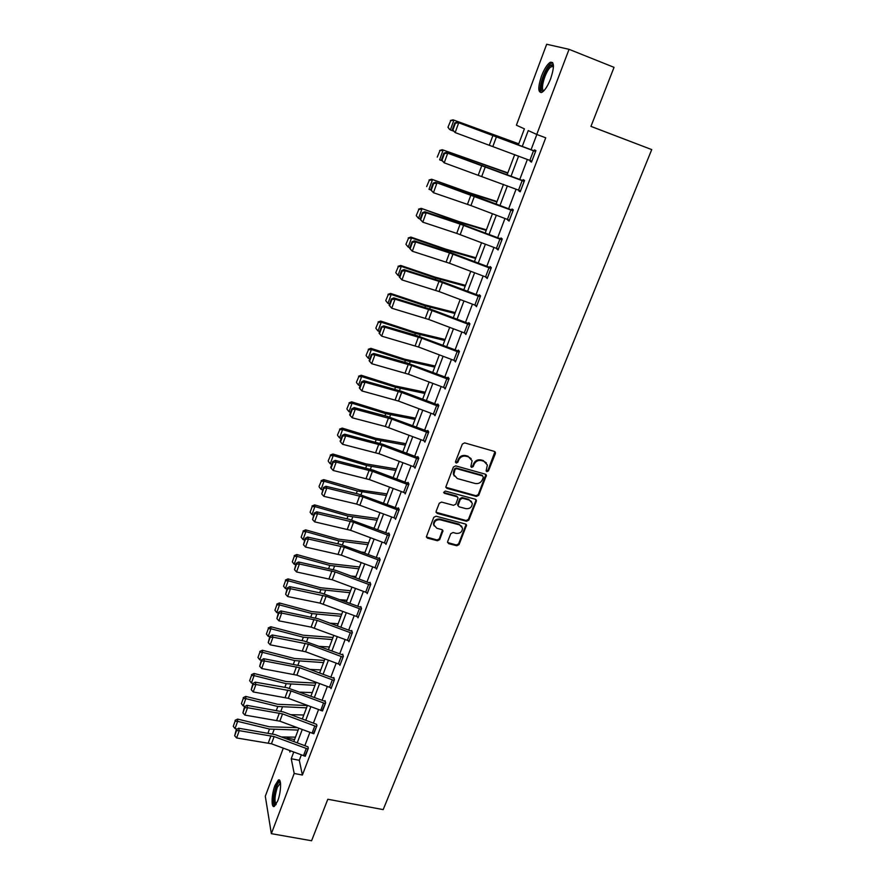<?xml version="1.0" encoding="UTF-8"?>
<svg xmlns="http://www.w3.org/2000/svg" width="885" height="885" viewBox="0 0 885 885"><rect width="100%" height="100%" fill="white"/><g stroke="black" fill="none" stroke-linecap="round" stroke-linejoin="round"><path stroke-width="1.33" d="M486.872 471.672L488.476 470.864L495.39 453.529L494.405 451.416L464.658 442.887L462.346 444.071L455.509 461.594L456.229 463.065L457.844 462.247L458.718 459.99C460.288 456.892 462.744 455.642 466.085 456.229L468.574 456.937L472.103 460.753L470.842 466.561L471.616 467.391L473.221 466.572L474.106 464.326C475.676 461.24 478.121 459.99 481.44 460.576L483.907 461.284L487.381 465.001L486.119 470.864L486.872 471.672M486.119 470.875L488.011 470.189L494.947 451.693M455.454 462.235L457.412 461.583L458.286 459.326L458.718 459.99M470.842 466.572L472.767 465.897L473.652 463.663L474.106 464.326M274.969 785.515L278.31 780.072C281.607 777.804 281.231 792.02 277.68 800.98L274.372 806.357C271.031 808.547 271.485 794.321 274.969 785.515M541.531 75.966C544.319 68.897 547.195 64.351 550.171 62.326C554.32 61.485 554.475 66.961 550.647 78.754C547.826 85.834 544.961 90.347 542.04 92.294C537.903 93.08 537.737 87.637 541.531 75.966M447.622 541.631L448.629 543.633L456.815 545.757L459.049 544.607L466.561 525.181L465.466 524.02L436.04 516.198L433.761 517.36L426.349 536.918L427.466 538.146L437.467 540.735L439.712 539.584L442.954 530.801L441.847 529.595L436.891 528.29L433.893 525.015C434.148 521.243 436.261 519.495 440.221 519.783L459.592 524.916L462.523 528.046C462.324 531.852 460.222 533.622 456.229 533.367L453.02 532.527L450.775 533.677L447.622 541.631M518.378 144.841L524.396 128.834L516.398 125.205L546.687 44.25L569.055 49.328L614.046 67.337L590.948 126.4L651.736 149.598L383.194 809.609L327.815 799.244L311.586 840.75L271.352 833.67L265.301 796.234L283.277 748.201M569.055 49.328L536.741 134.443L528.245 130.582L522.305 146.335M301.32 754.949L299.296 760.303L302.393 775.039L545.735 137.806L536.741 134.443M302.393 775.039L294.196 773.468L271.352 833.67M476.462 496.441L478.73 495.29L486.418 475.334L485.334 474.183L455.687 465.875L453.385 467.048L445.786 487.137L446.903 488.365L476.462 496.441L476.008 495.744L478.276 494.582L485.909 474.471M476.329 501.297L468.829 520.092L466.572 521.254L437.124 513.4L436.106 511.364L439.27 503.255L441.549 502.083L453.562 505.324L455.83 504.162L458.054 497.934L456.948 496.728L444.425 493.321L443.639 492.458L445.299 491.053L475.345 499.251L476.329 501.297L475.887 500.589L468.397 519.373L468.829 520.092M651.736 149.598L590.959 126.367M536.841 134.476L531.077 149.676M527.371 159.444L519.783 179.434M516.077 189.18L508.632 208.794M504.948 218.518L497.647 237.755M493.963 247.457L486.794 266.341M483.122 276.02L476.086 294.55M472.424 304.208L465.51 322.394M461.859 332.03L455.089 349.874M451.438 359.487L444.79 376.999M441.15 386.59L434.623 403.781M430.995 413.339L424.59 430.221M420.961 439.756L414.678 456.328M411.06 465.842L404.887 482.115M401.292 491.595L395.23 507.57M391.635 517.039L385.683 532.715M382.099 542.151L376.258 557.55M372.685 566.964L366.943 582.076M363.381 591.468L357.75 606.302M354.188 615.672L348.657 630.242M345.117 639.589L339.685 653.893M336.145 663.219L330.813 677.268M327.284 686.561L322.051 700.356M318.523 709.626L313.39 723.178M309.872 732.426L304.827 745.734M530.414 160.605L530.126 161.38L531.52 162.11L535.912 150.583L534.496 149.886L534.131 150.837M519.108 190.33L518.864 190.972L520.214 191.813L524.539 180.44L523.179 179.633L522.814 180.584M507.957 219.657L509.052 221.117L513.322 209.889L512.006 208.993L511.652 209.933L513.112 210.442M496.95 248.596L498.045 250.024L502.26 238.95L500.987 237.965L500.633 238.884M486.086 277.149L487.181 278.554L491.341 267.624L490.113 266.551L489.77 267.458M475.367 305.325L476.462 306.708L480.566 295.922L479.382 294.76L479.039 295.656M464.791 333.136L465.886 334.497L469.935 323.855L468.796 322.605L468.453 323.49L469.902 323.943M458.341 350.084L458.01 350.958L459.426 351.4L458.341 350.084M454.381 360.593L455.443 361.932L459.437 351.422M444.215 387.741L445.133 389.002L449.082 378.636L448.02 377.209L447.688 378.083M434.159 414.523L434.955 415.729L438.849 405.496L437.832 403.991L437.511 404.854M424.214 440.973L424.9 442.124L428.749 432.013L427.776 430.442L427.455 431.283M414.368 467.07L414.988 468.176L418.782 458.198L417.842 456.549L417.532 457.379M404.644 492.834L405.186 493.907L408.936 484.051L408.04 482.325L407.731 483.144L408.593 483.387M395.031 518.278L395.518 519.318L399.224 509.583L398.35 507.791L398.051 508.598L398.847 508.809M385.528 543.401L385.96 544.408L389.621 534.794L388.792 532.936L388.482 533.732L389.234 533.92M376.136 568.214L376.523 569.188L380.141 559.696L379.344 557.771L379.045 558.557M366.855 592.718L367.198 593.669L370.771 584.288L370.019 582.297L369.72 583.082M357.673 616.922L357.994 617.852L361.522 608.581L360.792 606.535L360.505 607.298M348.613 640.84L348.9 641.747L352.385 632.587L351.688 630.474L351.4 631.237M339.652 664.458L339.906 665.343L343.358 656.305L342.694 654.126L342.406 654.878M330.791 687.8L331.034 688.663L334.43 679.724L333.8 677.49L333.523 678.242M322.04 710.865L325.625 702.878L325.016 700.588L324.74 701.318M313.39 733.654L316.907 725.755L316.542 724.229M304.838 756.166L308.301 748.356L307.947 746.763M286.729 738.964L287.083 738.046L287.304 739.174M294.583 739.55L287.083 738.046M289.594 750.557L289.893 752.029L290.335 750.845M293.809 741.608L298.82 728.289M302.305 719.029L307.416 705.467M310.901 696.185L316.1 682.368M319.607 673.065L324.895 659.004M328.412 649.667L333.8 635.341M337.318 625.994L342.805 611.402M346.334 602.021L351.931 587.164M355.471 577.761L361.157 562.628M364.709 553.202L370.505 537.792M374.067 528.334L379.975 512.636M383.537 503.167L389.555 487.17M393.128 477.679L399.257 461.384M402.841 451.859L409.08 435.276M412.675 425.718L419.036 408.826M422.643 399.246L429.114 382.032M432.732 372.441L439.325 354.896M442.954 345.272L449.68 327.406M453.308 317.759L460.156 299.55M463.795 289.882L470.776 271.33M474.415 261.639L481.54 242.733M485.19 233.02L492.436 213.761M496.098 204.026L503.488 184.39M507.16 174.633L514.694 154.621M293.731 752.106L291.231 758.733L294.196 773.468M518.61 156.114L511.065 176.115M507.382 185.872L499.981 205.497M496.308 215.232L489.04 234.492M485.378 244.194L478.243 263.099M474.592 272.779L467.59 291.331M463.95 300.988L457.08 319.197M453.441 328.833L446.704 346.699M443.075 356.312L436.46 373.846M432.831 383.437L426.338 400.651M422.731 410.22L416.359 427.112M412.753 436.659L406.503 453.242M402.907 462.766L396.768 479.039M393.183 488.542L387.154 504.527M383.581 513.997L377.652 529.684M374.089 539.142L368.282 554.541M364.72 563.966L359.011 579.089M355.471 588.492L349.863 603.349M346.323 612.719L340.825 627.31M337.296 636.658L331.897 650.973M328.379 660.298L323.069 674.359M319.562 683.663L314.352 697.48M310.845 706.75L305.734 720.313M302.239 729.561L297.216 742.88M299.296 760.303L291.231 758.733M530.126 161.38L531.597 161.911M518.864 190.972L520.325 191.503M507.747 220.188L509.218 220.697M496.795 249.006L498.244 249.504M485.976 277.447L487.425 277.923M475.3 305.513L476.738 305.978M464.758 333.214L466.196 333.667M486.363 462.855L483.907 461.284M473.652 463.663C475.223 460.576 477.668 459.326 480.986 459.923L483.442 460.62M471.13 458.607L468.574 456.937M458.286 459.326C459.857 456.229 462.313 454.978 465.654 455.576L468.132 456.273M445.819 487.281L476.008 495.744M483.321 477.402L482.635 475.942L456.616 468.674L455.012 469.492L453.773 474.659L457.335 478.553L475.101 483.476C478.398 484.04 480.82 482.801 482.391 479.747L483.321 477.402M454.226 476.053L453.341 473.973L453.662 471.185L454.58 468.818L456.184 467.999L482.17 475.267M436.017 512.282L466.141 520.524L468.397 519.373M457.6 497.093L456.527 496.031L444.016 492.624L444.425 493.321M465.952 508.665C470.001 508.93 472.103 507.116 472.269 503.233L469.349 500.113L462.523 498.255L460.255 499.417L458.032 505.645L459.138 506.828L465.952 508.665M471.506 501.518L469.349 500.113M458.054 505.755L457.711 504.074L459.824 498.709L462.092 497.547L468.917 499.405M475.887 500.589L475.953 499.571M461.826 526.398L459.592 524.916M434.126 525.911L433.495 524.285C433.75 520.513 435.862 518.765 439.823 519.053L459.171 524.174M426.349 536.974L437.068 539.983L439.314 538.832L442.544 529.982M447.533 542.494L456.394 544.994L458.629 543.855L466.107 524.362M518.765 143.812L453.043 119.818L518.698 143.989M450.697 120.703L447.954 127.274L450.697 120.703L453.85 120.283L450.376 129.951L453.142 130.969M448.264 127.473L449.58 129.442L447.954 127.274M450.376 120.515L453.043 119.818M531.885 161.159L455.155 132.573L452.323 129.73L452.91 130.029L455.377 123.181L454.79 122.882L452.323 129.73M535.602 151.39L457.202 122.053L458.695 122.783L455.155 132.573L452.91 130.029M535.547 151.545L458.695 122.783L455.377 123.181M457.202 122.053L454.79 122.882M543.667 90.989C537.803 94.031 543.279 71.608 549.795 65.855L552.517 64.638L553.446 65.579M553.457 66.22L550.514 67.094C544.95 71.962 539.728 91.066 544.109 90.524M552.683 62.603L550.149 64.074C544.098 69.428 537.682 89.805 541.133 92.637M275.799 804.863C273.122 803.348 273.332 797.319 276.419 786.776C277.746 783.369 278.952 781.765 280.036 781.986L280.379 782.196M280.49 782.937L277.293 787.407C274.66 796.024 274.295 801.633 276.197 804.211M279.66 780.349L276.242 785.792C273.222 795.361 272.613 802.208 274.405 806.335M507.824 172.863L442.29 149.72L507.713 173.161M439.933 150.693L437.245 157.121L439.933 150.693L443.053 150.295L439.624 159.831L441.892 160.661M439.635 150.461L442.29 149.72M497.038 201.537L469.736 192.841L431.681 179.235L467.335 192.454L496.872 201.968M429.313 180.274L426.67 186.569L429.313 180.274L432.4 179.909L429.015 189.313L430.763 189.943M429.026 179.998L431.681 179.235M520.568 190.861L444.226 162.84L441.427 159.986L442.002 160.318L444.436 153.559L443.861 153.227L441.427 159.986M524.285 181.115L446.272 152.353L447.71 153.182L444.226 162.84L442.002 160.318M524.185 181.392L447.71 153.182L444.436 153.559M446.272 152.353L443.861 153.227M509.406 220.177L470.953 205.574L433.451 192.709L430.685 189.821L431.227 190.209L433.639 183.538L433.075 183.162L430.685 189.821M512.968 210.829L435.497 182.255L474.659 195.862L511.618 209.922M433.639 183.538L436.891 183.184L433.451 192.709L431.227 190.209M435.497 182.255L433.075 183.162M486.385 229.846L459.105 221.637L421.216 208.351L456.671 221.383L486.186 230.388M418.826 209.457L416.238 215.63L418.826 209.457L421.891 209.125L418.55 218.407L420.187 218.982M418.55 218.407L416.503 215.951M418.561 209.148L421.216 208.351M475.876 257.778L445.398 249.028L410.883 237.091L411.525 237.954L446.14 249.935L475.621 258.442M408.494 238.253L405.938 244.315L408.494 238.253L411.525 237.954L408.228 247.114L409.844 247.667M408.228 247.114L406.193 244.669M408.239 237.91L410.883 237.091M465.499 285.357L435.044 277.116L400.695 265.445L401.281 266.407L435.752 278.111L465.2 286.132M398.283 266.684L395.783 272.613L398.283 266.684L401.281 266.407L398.04 275.445L399.655 275.987M398.04 275.445L396.015 273.011M398.051 266.296L400.695 265.445M498.399 249.105L456.726 233.386L422.809 222.168L420.076 219.27L420.607 219.679L422.986 213.108L422.444 212.699L420.076 219.27M502.094 239.381L458.707 223.064L424.855 211.747L426.205 212.765L422.809 222.168L420.607 219.679M501.906 239.879L460.156 224.115L426.205 212.765L422.986 213.108M424.855 211.747L422.444 212.699M487.524 277.647L449.558 263.276L412.322 251.24L409.622 248.32L410.131 248.762L412.465 242.28L411.956 241.826L409.622 248.32M491.219 267.945L453.253 253.597L414.357 240.853L415.662 241.959L412.322 251.24L410.131 248.762M490.998 268.542L449.503 252.911L415.662 241.959L412.465 242.28M414.357 240.853L411.956 241.826M480.223 296.829L476.772 305.801L439.082 291.552L401.967 279.914L399.29 276.983L399.788 277.47L402.1 271.064L401.602 270.578L399.29 276.983M480.489 296.132L442.765 281.906L404.002 269.571L405.264 270.766L401.967 279.914L399.788 277.47M480.19 296.818L438.993 281.341L405.264 270.766L402.1 271.064M404.002 269.571L401.602 270.578M455.244 312.593L424.833 304.849L390.628 293.433L391.181 294.484L425.497 305.922L454.912 313.478M388.216 294.738L385.76 300.546L388.216 294.738L391.181 294.484L387.973 303.411L389.588 303.942M387.973 303.411L385.971 300.977M387.995 294.318L390.628 293.433M466.218 333.612L428.738 319.463L391.745 308.212L389.112 305.259L389.588 305.79L391.867 299.462L391.38 298.953L389.112 305.259M469.592 324.74L432.035 310.558L395.009 299.185L393.792 297.902L432.411 309.838L468.419 323.479M391.867 299.462L395.009 299.185L391.745 308.212L389.588 305.79M393.792 297.902L391.38 298.953M445.133 339.475L414.744 332.218L380.694 321.067L381.214 322.195L415.375 333.38L444.757 340.471M378.271 322.428L375.859 328.125L378.271 322.428L381.214 322.195L378.05 331.012L379.654 331.532M378.05 331.012L376.059 328.589M378.072 321.974L380.694 321.067M455.775 361.058L418.528 347.02L381.667 336.145L384.887 327.24L381.302 326.952L379.057 333.18L379.521 333.733L381.767 327.494M455.742 361.047L459.072 352.285L421.78 338.225L384.887 327.24L383.703 325.868L417.112 335.692L457.976 350.947M383.703 325.868L381.302 326.952M379.521 333.733L381.667 336.145M435.143 366.025L404.788 359.233L370.892 348.336L371.379 349.553L405.385 360.483L434.723 367.12M368.459 349.752L366.091 355.35L368.459 349.752L371.379 349.553L368.248 358.248L369.841 358.757M368.248 358.248L366.279 355.836M368.271 349.265L370.892 348.336M448.75 379.499L445.42 388.128L408.439 374.211L371.711 363.713L374.886 354.918L371.346 354.575L369.133 360.726L369.576 361.312L371.8 355.162M448.949 378.459L407.045 362.95L373.747 353.469L374.886 354.918L411.658 365.527L448.717 379.488M373.747 353.469L371.346 354.575M369.576 361.312L371.711 363.713M425.276 392.243L394.964 385.915L361.213 375.262L361.655 376.567L395.518 387.243L424.822 393.449M358.768 376.744L356.445 382.22L358.768 376.744L361.655 376.567L358.569 385.152L360.162 385.65M358.569 385.152L356.611 382.751M358.591 376.213L361.213 375.262M435.276 414.877L398.493 401.06L361.888 390.927L365.029 382.243L361.965 382.464L361.522 381.855L359.343 387.929L359.775 388.548L361.965 382.464M438.639 405.186L402.144 391.502L363.923 380.716L365.029 382.243L401.668 392.486L438.495 406.337L435.243 414.866M363.923 380.716L361.522 381.855M359.775 388.548L361.888 390.927M415.53 418.14L385.252 412.255L351.655 401.845L352.064 403.228L385.772 413.66L415.043 419.435M349.21 403.383L346.92 408.748L349.21 403.383L352.064 403.228L349.022 411.702L350.604 412.189M349.022 411.702L347.075 409.312M349.044 402.83L351.655 401.845M425.22 441.283L385.318 426.481L352.197 417.786L355.283 409.213L352.252 409.423L351.832 408.781L349.675 414.766L350.084 415.419L352.252 409.423M428.484 431.57L387.298 416.404L354.232 407.609L355.283 409.213L391.801 419.103L428.428 432.853M354.232 407.609L351.832 408.781M350.084 415.419L352.197 417.786M405.905 443.706L375.671 438.263L342.218 428.097L342.595 429.557L376.158 439.745L405.385 445.111M339.763 429.679L337.517 434.944L339.763 429.679L342.595 429.557L339.586 437.92L341.156 438.396M339.586 437.92L337.661 435.542M339.619 429.103L342.218 428.097M418.472 459.027L415.264 467.335L378.968 453.728L342.617 444.303L345.681 435.84L342.661 436.028L342.252 435.354L340.128 441.272L340.526 441.958L342.661 436.028M418.472 457.645L382.597 444.215L344.652 434.159L345.681 435.84L382.066 445.376L418.428 459.016M344.652 434.159L342.252 435.354M340.526 441.958L342.617 444.303M396.403 468.973L366.202 463.95L332.904 454.016L333.247 455.554L366.655 465.51L395.838 470.455M330.437 455.653L328.224 460.82L330.437 455.653L333.247 455.554L330.271 463.817L331.842 464.282M330.271 463.817L328.357 461.439M330.304 455.045L332.904 454.016M405.496 493.089L369.388 479.57L333.169 470.477L336.189 462.125L333.202 462.302L332.804 461.605L330.702 467.446L331.09 468.154L333.202 462.302M408.627 484.869L372.452 471.329L336.189 462.125L335.194 460.377L373.005 470.079L407.697 483.144M335.194 460.377L332.804 461.605M331.09 468.154L333.169 470.477M387.01 493.918L359.985 490.024L323.7 479.615L324.01 481.219L357.274 490.954L386.424 495.5M321.222 481.307L319.054 486.363L321.222 481.307L324.01 481.219L321.078 489.383L322.638 489.836M321.078 489.383L319.175 487.015M321.1 480.666L323.7 479.615M395.816 518.499L356.633 504.074L323.844 496.33L326.819 488.077L323.855 488.243L323.479 487.513L321.775 494.018L323.855 488.243M398.914 510.391L362.95 496.95L326.819 488.077L325.868 486.263L358.602 494.095L398.018 508.587M325.868 486.263L323.479 487.513M321.775 494.018L323.844 496.33M377.74 518.566L347.617 514.384L314.617 504.892L314.894 506.574L348.004 516.088L377.11 520.247M373.127 527.98L374.145 528.113M312.128 506.64L310.104 512.282L312.128 506.64L314.894 506.574L311.996 514.639L313.544 515.081M311.996 514.639L310.104 512.282M312.018 505.966L314.617 504.892M384.367 543.014L387.42 534.994L389.278 535.591L386.225 543.6L350.593 530.292L314.629 521.851L317.56 513.709L314.629 513.853L314.263 513.101L312.571 519.561L314.629 513.853M387.42 534.994L353.569 522.25L317.56 513.709L316.653 511.818L349.276 519.351L388.449 533.721M316.653 511.818L314.263 513.101M312.571 519.561L314.629 521.851M368.58 542.925L338.501 539.131L305.635 529.861L305.889 531.62L338.855 540.901L367.917 544.684M361.788 552.096L364.985 552.461M303.146 531.653L301.154 537.228L303.146 531.653L305.889 531.62L303.024 539.573L304.573 540.016M303.024 539.573L301.154 537.228M303.057 530.956L305.635 529.861M376.822 568.402L341.367 555.183L305.524 547.063L308.434 539.02L305.513 539.142L305.159 538.368L303.478 544.784L305.513 539.142M379.742 558.734L340.061 544.297L307.549 537.062L308.434 539.02L344.309 547.24L379.831 560.482M307.549 537.062L305.159 538.368M303.478 544.784L305.524 547.063M359.52 566.986L329.485 563.59L296.774 554.53L296.995 556.355L329.817 565.427L358.823 568.834M350.803 576.002L355.936 576.511M294.274 556.366L292.304 561.875L294.274 556.366L296.995 556.355L294.163 564.21L295.701 564.641M294.163 564.21L292.304 561.875M294.196 555.636L296.774 554.53M367.496 592.895L332.251 579.764L296.541 571.964L299.407 564.01L296.508 564.132L296.176 563.314L294.506 569.686L296.508 564.132M370.373 583.237L335.835 570.371L298.555 561.997L299.407 564.01L335.161 571.92L370.472 585.073M298.555 561.997L296.176 563.314M294.506 569.686L296.541 571.964M350.571 590.76L320.591 587.74L288.012 578.901L288.2 580.781L320.879 589.642L349.852 592.696M340.15 599.698L346.997 600.284M285.512 580.781L283.565 586.224L285.512 580.781L288.2 580.781L285.401 588.547L286.939 588.967M285.401 588.547L283.565 586.224M285.435 580.029L288.012 578.901M358.292 617.077L320.016 603.116L287.658 596.545L290.49 588.702L287.625 588.802L287.293 587.961L285.645 594.289L287.625 588.802M361.124 607.453L321.974 593.271L289.672 586.622L290.49 588.702L326.123 596.302L361.224 609.356M289.672 586.622L287.293 587.961M285.645 594.289L287.658 596.545M341.732 614.256L311.797 611.612L279.361 602.973L279.516 604.92L312.062 613.582L340.979 616.27M329.773 623.151L338.159 623.77M276.85 604.897L274.925 610.274L276.85 604.897L279.516 604.92L276.762 612.597L278.277 612.995M276.762 612.597L274.925 610.274M276.795 604.123L279.361 602.973M349.188 640.983L311.133 627.122L278.897 620.839L281.695 613.084L278.841 613.172L278.532 612.309L276.883 618.593L278.841 613.172M351.987 631.37L317.914 618.703L280.91 610.938L281.695 613.084L317.195 620.385L352.097 633.35M280.91 610.938L278.532 612.309M276.883 618.593L278.897 620.839M332.992 637.477L303.101 635.198L270.81 626.746L270.943 628.77L303.345 637.222L332.207 639.567M319.651 646.382L329.419 646.979M268.299 628.726L266.396 634.036L268.299 628.726L270.943 628.77L268.21 636.348L269.726 636.746M268.21 636.348L266.396 634.036M268.243 627.919L270.81 626.746M338.347 664.049L341.212 656.504L343.037 657.046L340.161 664.591L305.568 651.747L270.235 644.833L273 637.167L270.168 637.244L269.87 636.359L268.232 642.61L270.168 637.244M342.96 655L304.318 641.072L272.237 634.965L273 637.167L308.378 644.18L341.212 656.504M272.237 634.965L269.87 636.359M268.232 642.61L270.235 644.833M324.364 660.431L294.517 658.495L262.358 650.254L262.469 652.322L294.727 660.586L323.545 662.6M309.772 669.381L320.79 669.923M259.847 652.267L257.966 657.511L259.847 652.267L262.469 652.322L259.77 659.823L261.285 660.199M259.77 659.823L257.966 657.511M259.803 651.437L262.358 650.254M331.311 687.922L296.884 675.167L261.672 668.529L264.405 660.962L261.595 661.029L261.307 660.121L259.692 666.328L261.595 661.029M334.043 678.353L300.435 665.874L263.686 658.706L264.405 660.962L299.661 667.699L334.121 680.465L331.278 687.91M263.686 658.706L261.307 660.121M259.692 666.328L261.672 668.529M315.823 683.109L286.032 681.527L254.006 673.474L254.095 675.609L286.209 683.674L314.983 685.355M300.115 692.147L312.261 692.59M251.495 675.532L249.636 680.709L251.495 675.532L254.095 675.609L251.428 683.01L253.121 683.43M251.428 683.01L249.636 680.709M251.462 674.68L254.006 673.474M325.337 703.619L322.505 710.965L288.311 698.309L253.221 691.948L255.92 684.481L253.132 684.525L252.856 683.596L251.251 689.758L253.132 684.525M325.238 701.429L287.083 687.733L255.223 682.158L255.92 684.481L291.043 690.931L325.304 703.608M255.223 682.158L252.856 683.596M251.251 689.758L253.221 691.948M307.383 705.533L277.647 704.283L245.764 696.418L245.82 698.619L277.801 706.495L306.52 707.845M290.645 714.671L303.82 715.003M243.242 698.519L241.406 703.641L243.242 698.519L245.82 698.619L243.187 705.931L245.123 706.407M243.187 705.931L241.406 703.641M243.22 697.634L245.764 696.418M312.04 733.234L314.806 725.954L316.598 726.474L313.832 733.753L279.837 721.175L244.868 715.091L247.534 707.701L244.769 707.734L244.503 706.783L242.91 712.912L244.769 707.734M314.806 725.954L282.536 713.885L247.534 707.701L246.871 705.334L283.355 711.938L316.034 724.129M246.871 705.334L244.503 706.783M242.91 712.912L244.868 715.091M297.139 727.658L269.361 726.773L237.611 719.096L237.634 721.352L269.482 729.041L298.145 730.081M281.364 736.951L295.49 737.15M235.078 721.242L233.264 726.297L235.078 721.242L237.634 721.352L235.034 728.576L237.213 729.107M235.034 728.576L233.264 726.297M235.078 720.335L237.611 719.096M308.024 749.086L305.259 756.266L271.452 743.776L236.616 737.957L239.249 730.656L236.505 730.678L236.251 729.705L234.669 735.789L236.505 730.678M307.991 749.075L274.129 736.563L239.249 730.656L238.607 728.222L274.969 734.561L307.46 746.663M238.607 728.222L236.251 729.705M234.669 735.789L236.616 737.957M488.011 470.189L488.476 470.864M457.412 461.583L457.844 462.247M472.767 465.897L473.221 466.572M480.986 459.923L481.44 460.576M465.654 455.576L466.085 456.229M494.914 452.877L495.39 453.529M446.494 487.668L446.903 488.365M485.854 475.577L486.319 476.252M478.276 494.582L478.73 495.29M456.184 467.999L456.616 468.674M454.58 468.818L455.012 469.492M453.662 471.185L454.082 471.871M466.141 520.524L466.572 521.254M436.736 512.68L437.124 513.4M456.527 496.031L456.948 496.728M462.092 497.547L462.523 498.255M459.824 498.709L460.255 499.417M457.711 504.074L458.131 504.793M439.823 519.053L440.221 519.783M442.456 530.867L442.854 531.608M439.314 538.832L439.712 539.584M437.068 539.983L437.467 540.735M427.09 537.394L427.466 538.146M466.03 525.303L466.461 526.033M458.629 543.855L459.049 544.607M456.394 544.994L456.815 545.757M448.219 542.87L448.629 543.633M531.852 161.136L535.502 151.534M492.912 146.313L496.496 136.666M489.405 145.007L492.978 135.35M529.849 160.395L533.5 150.782M467.335 192.454L467.081 193.151M472.192 194.103L471.926 194.844M520.535 190.85L524.141 181.37M481.86 176.148L485.389 166.623M478.365 174.865L481.882 165.34M518.544 190.12L522.15 180.64M509.373 220.166L512.935 210.818M470.953 205.574L474.426 196.182M467.468 204.324L470.942 194.921M507.393 219.447L510.955 210.088M456.671 221.383L456.339 222.279M461.516 222.976L461.162 223.916M446.14 249.935L445.741 251.019M450.974 251.462L450.553 252.612M435.752 278.111L435.287 279.383M440.575 279.583L440.077 280.932M498.366 249.094L501.872 239.868M460.189 234.625L463.618 225.354M456.726 233.386L460.156 224.115M496.397 248.386L499.903 239.149M487.491 277.636L490.965 268.531M449.558 263.276L452.954 254.128M446.117 262.071L449.503 252.911M485.533 276.939L488.996 267.823M439.082 291.552L442.423 282.536M435.652 290.368L438.993 281.341M474.825 305.115L478.243 296.132M425.497 305.922L424.966 307.383M430.298 307.338L429.734 308.876M466.185 333.601L469.559 324.729M428.738 319.463L432.035 310.558M425.32 318.301L428.617 309.396M464.249 332.926L467.623 324.054M415.375 333.38L414.777 335.006M420.165 334.74L419.523 336.455M418.528 347.02L421.78 338.225M415.131 345.88L418.384 337.074M453.806 360.383L457.136 351.622M405.385 360.483L404.722 362.286M410.164 361.788L409.456 363.691M408.439 374.211L411.658 365.527M405.065 373.094L408.273 364.41M443.507 387.475L446.792 378.835M395.518 387.243L394.787 389.212M400.274 388.493L399.511 390.573M398.493 401.06L401.668 392.486M395.13 399.965L398.305 391.391M433.329 414.235L436.582 405.695M495.467 452.556L495.003 451.914M385.772 413.66L384.986 415.795M390.528 414.855L389.688 417.112M425.187 441.272L428.395 432.842M388.67 427.566L391.801 419.103M385.318 426.481L388.449 418.019M423.295 440.641L426.493 432.212M376.158 439.745L375.306 442.035M380.893 440.896L379.997 443.319M378.968 453.728L382.066 445.376M375.638 452.677L378.725 444.314M413.372 466.716L416.536 458.397M366.655 465.51L365.748 467.955M371.379 466.605L370.417 469.194M405.463 493.078L408.593 484.858M369.388 479.57L372.452 471.329M366.08 478.542L369.122 470.289M403.582 492.469L406.713 484.25M357.274 490.954L356.312 493.553M361.987 492.005L360.969 494.748M395.783 518.499L398.881 510.38M359.93 505.092L362.95 496.95M356.633 504.074L359.642 495.921M393.913 517.891L397 509.782M348.004 516.088L346.997 518.831M352.706 517.083L351.633 519.982M350.593 530.292L353.569 522.25M347.307 529.296L350.283 521.243M338.855 540.901L337.793 543.788M343.535 541.852L342.406 544.906M376.789 568.391L379.798 560.482M341.367 555.183L344.309 547.24M338.092 554.209L341.035 546.255M374.941 567.816L377.95 559.895M329.817 565.427L328.7 568.447M334.486 566.334L333.302 569.531M367.463 592.884L370.439 585.062M332.251 579.764L335.161 571.92M328.999 578.812L331.908 570.958M365.627 592.308L368.591 584.498M320.879 589.642L319.717 592.806M325.536 590.505L324.297 593.846M358.259 617.077L361.191 609.356M323.246 604.057L326.123 596.302M320.016 603.116L322.881 595.362M356.423 616.513L359.354 608.792M312.062 613.582L310.845 616.878M316.697 614.4L315.414 617.874M349.155 640.972L352.064 633.35M314.352 628.051L317.195 620.385M311.133 627.122L313.965 619.467M347.329 640.419L350.228 632.786M303.345 637.222L302.073 640.651M307.969 637.996L306.63 641.614M305.568 651.747L308.378 644.18M302.36 650.851L305.159 643.273M294.727 660.586L293.411 664.137M299.34 661.316L297.946 665.077M296.884 675.167L299.661 667.699M293.698 674.281L296.464 666.803M329.474 687.38L332.306 679.934M286.209 683.674L284.859 687.346M290.811 684.37L289.373 688.253M288.311 698.309L291.043 690.931M285.136 697.446L287.868 690.057M320.702 710.445L323.501 703.077M277.801 706.495L276.397 710.279M282.381 707.148L280.899 711.153M279.837 721.175L282.536 713.885M276.673 720.335L279.372 713.022M269.482 729.041L268.044 732.946M274.051 729.66L272.525 733.787M271.452 743.776L274.129 736.563M268.31 742.946L270.976 735.723M303.478 755.757L306.21 748.566M485.953 474.659L486.418 475.334M453.341 473.973L453.773 474.659M457.611 504.926L458.032 505.645M475.986 499.704L476.429 500.412M433.495 524.285L433.893 525.015M442.555 530.049L442.954 530.801M466.13 524.451L466.561 525.181M553.435 66.928L551.643 66.22M553.025 65.966L552.517 64.638M280.457 782.65L280.036 781.986M280.523 783.17L279.97 783.059"/></g></svg>
